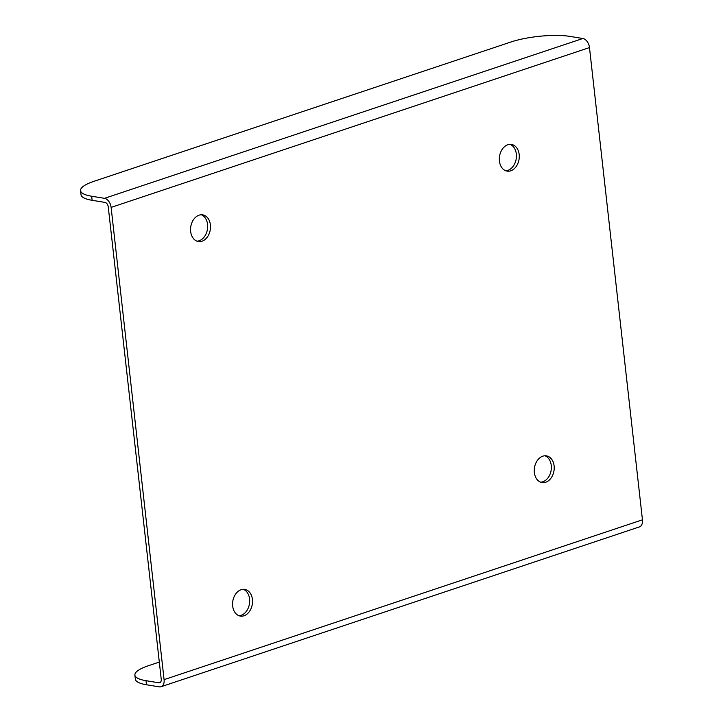 <?xml version="1.0" encoding="UTF-8"?>
<svg xmlns="http://www.w3.org/2000/svg" width="723" height="723" viewBox="0 0 723 723"><rect width="100%" height="100%" fill="white"/><g stroke="black" fill="none" stroke-linecap="round" stroke-linejoin="round"><path stroke-width="1.08" d="M196.963 241.175A13.52 9.869 99.3 0 0 199.15 240.768A13.52 9.869 99.3 0 0 207.609 227.853A13.52 9.869 99.3 0 0 201.265 214.767M201.997 241.229A13.52 9.869 -80.7 0 1 198.364 241.545A13.52 9.869 -80.7 0 1 190.791 226.615A13.52 9.869 -80.7 0 1 202.711 214.858A13.52 9.869 -80.7 0 1 210.51 227.338A13.52 9.869 -80.7 0 1 201.997 241.229M505.729 170.745A13.52 9.869 99.3 0 0 507.917 170.339A13.52 9.869 99.3 0 0 516.376 157.424A13.52 9.869 99.3 0 0 510.031 144.347M510.763 170.8A13.52 9.869 -80.7 0 1 507.13 171.125A13.52 9.869 -80.7 0 1 499.557 156.186A13.52 9.869 -80.7 0 1 511.477 144.428A13.52 9.869 -80.7 0 1 519.277 156.909A13.52 9.869 -80.7 0 1 510.763 170.8M540.659 482.178A13.52 9.869 99.3 0 0 542.846 481.771A13.52 9.869 99.3 0 0 551.315 468.856A13.52 9.869 99.3 0 0 544.961 455.779M545.702 482.241A13.52 9.869 -80.7 0 1 542.06 482.557A13.52 9.869 -80.7 0 1 534.496 467.618A13.52 9.869 -80.7 0 1 546.416 455.87A13.52 9.869 -80.7 0 1 554.216 468.341A13.52 9.869 -80.7 0 1 545.702 482.241M238.97 615.707A13.52 9.869 99.3 0 0 241.157 615.3A13.52 9.869 99.3 0 0 249.625 602.386A13.52 9.869 99.3 0 0 243.271 589.308M244.013 615.761A13.52 9.869 -80.7 0 1 240.37 616.086A13.52 9.869 -80.7 0 1 232.806 601.147A13.52 9.869 -80.7 0 1 244.726 589.39A13.52 9.869 -80.7 0 1 252.526 601.87A13.52 9.869 -80.7 0 1 244.013 615.761M159.313 662.078L148.387 665.729A42.25 10.348 173.6 0 0 134.894 675.083L135.346 679.159A42.25 10.348 -6.4 0 0 146.471 684.762L159.295 686.85A8.45 5.386 -108.5 0 0 161.066 686.723A8.45 5.386 -108.5 0 0 164.085 679.638L111.116 207.402A8.45 5.386 -108.5 0 0 104.501 198.328L91.676 196.24A42.25 10.348 173.6 0 1 80.551 190.637A42.25 10.348 173.6 0 1 94.044 181.283L510.691 42.079A42.25 10.348 173.6 0 1 570.04 36.412L582.865 38.5A8.45 5.386 71.5 0 1 589.48 47.573L642.449 519.81A8.45 5.386 71.5 0 1 639.43 526.895L161.066 686.723M146.471 684.762L146.019 680.686A42.25 10.348 173.6 0 1 134.894 675.083M146.019 680.686L158.843 682.783A4.23 2.693 -108.5 0 0 159.72 682.72A4.23 2.693 -108.5 0 0 161.229 679.168L108.26 206.932A4.23 2.693 71.5 0 0 104.962 202.395L92.137 200.307L91.676 196.24M80.551 190.637L81.012 194.704A42.25 10.348 -6.4 0 0 92.137 200.307M158.843 682.783L160.47 682.232M104.501 198.328L582.865 38.5M589.48 47.573L111.116 207.402M164.085 679.638L642.449 519.81"/></g></svg>
